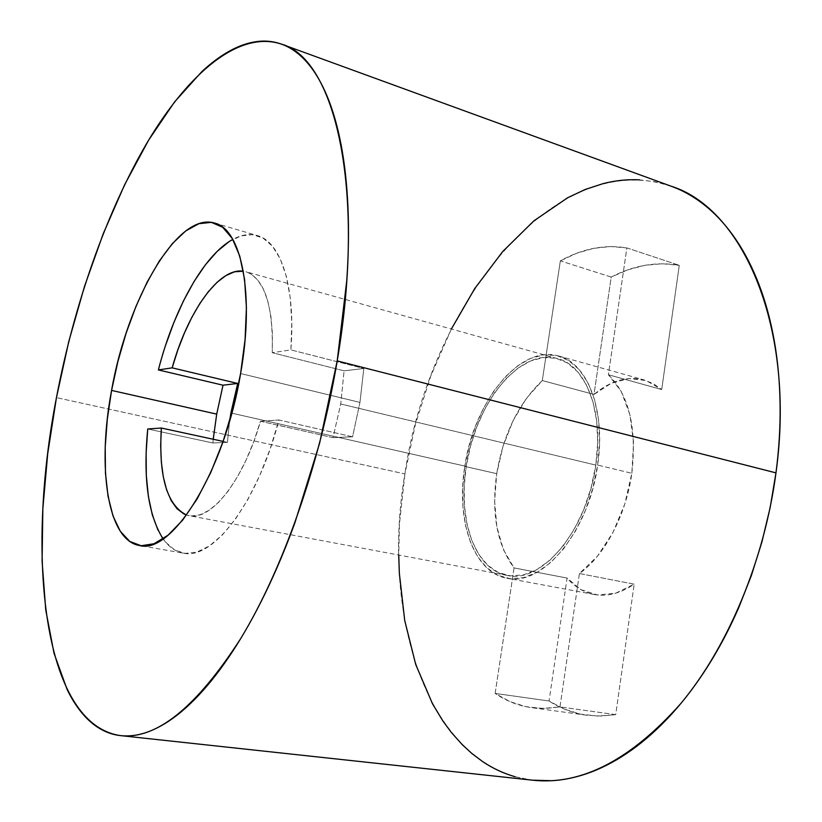 <?xml version="1.0" encoding="UTF-8"?>
<svg xmlns="http://www.w3.org/2000/svg" width="822" height="822" viewBox="0 0 822 822"><rect width="100%" height="100%" fill="white"/><g stroke="black" fill="none" stroke-linecap="round" stroke-linejoin="round"><path stroke-width="0.62" stroke-dasharray="4.11 3.08" d="M631.841 473.277C636.937 427.964 629.118 395.115 608.393 374.74L661.71 389.556L653.264 383.658L644.15 379.939C627.248 375.777 610.53 380.607 593.998 394.426L542.304 380.565C518.59 403.129 503.393 434.16 496.714 473.657L464.79 466.413C473.76 402.256 519.761 344.223 558.539 355.977C587.34 362.841 606.061 410.486 597.645 465.077L631.841 473.277L624.771 504.133L612.935 532.584L597.368 556.309L579.418 573.54L559.988 706.91L542.407 708.472L525.597 706.622L509.784 701.526L495.142 693.419L514.058 567.92L503.444 549.774L496.868 526.984L494.618 501.081L496.714 473.657L502.992 446.346L513.082 420.72L526.429 398.321L542.304 380.565L560.347 260.862L576.828 253.197L593.566 248.357L610.314 246.538L626.867 247.905L608.393 374.74L621.206 391.406L629.878 414.565L633.577 442.585L631.841 473.277L597.645 465.077C588.881 531.957 541.862 587.155 506.814 578.185C473.441 572.472 455.84 520.223 464.79 466.413L496.714 473.657C491.217 513.288 497.002 544.709 514.058 567.92L567.077 578.061C574.712 586.949 583.754 592.426 594.203 594.491C607.139 596.844 620.466 593.402 634.183 584.165L579.418 573.54C604.478 555.795 626.087 515.24 631.841 473.277M158.019 530.18L165.489 542.037L174.572 549.918L185.073 553.391L196.735 552.168L209.261 546.055L222.269 535.05L235.328 519.329L247.977 499.273L259.762 475.476L270.222 448.72L278.935 419.98L352.566 436.801L359.954 402.41L240.599 373.537L359.954 402.41L363.807 368.482L290.885 349.895C295.879 286.786 280.785 241.514 257.265 235.565C249.559 233.417 241.411 234.702 232.821 239.408M451.37 329.016L430.769 376.044L415.418 424.244L404.897 473.924L56.451 397.632L404.897 473.924C380.648 614.291 426.392 767.162 533.139 780.253M595.816 465.098C604.026 411.843 585.788 365.307 557.635 358.639C519.864 347.203 474.972 403.777 466.228 466.403L231.804 413.168L466.228 466.403C457.494 518.908 474.684 569.821 507.174 575.4C541.41 584.185 587.257 530.313 595.816 465.098L340.74 403.982L595.816 465.098L597.707 442.524L596.721 421.07L592.95 401.691L586.61 385.189L578.041 372.181L567.673 363.118L555.98 358.217L543.465 357.529L530.622 360.94L517.922 368.184L505.818 378.891L494.7 392.597L484.908 408.791L476.75 426.895L470.451 446.305L466.228 466.403L464.204 486.532L464.461 506.054L467.019 524.323L471.849 540.691L478.836 554.562L487.806 565.361L498.481 572.605L510.513 575.873L523.491 574.897L536.91 569.574L550.226 559.988L562.854 546.414L574.229 529.368L583.795 509.527L591.11 487.775L595.816 465.098M229.04 241.678L240.897 235.945L252.313 234.63L262.917 237.969L272.349 246.066L280.251 258.889L286.303 276.202L290.217 297.595L291.789 322.419L290.885 349.895L272.257 352.71L290.885 349.895L363.807 368.482L344.079 370.825L272.257 352.71L272.401 333.413L270.88 316.018L267.797 301.016L263.276 288.81L257.471 279.675L250.618 273.767L245.829 271.733C264.52 278.422 273.336 305.414 272.257 352.71L344.079 370.825L340.74 403.982L332.982 437.664L260.471 421.244C243.62 480.51 211.038 521.189 189.039 515.661L186.563 515.024L191.649 515.969L200.229 514.736L209.343 510.143L218.755 502.201L228.197 491.053L237.383 476.955L246.004 460.289L253.793 441.527L260.471 421.244L332.982 437.664L352.566 436.801L359.954 402.41L363.807 368.482L344.079 370.825L340.74 403.982L332.982 437.664L352.566 436.801L278.935 419.98L260.471 421.244L278.935 419.98C257.851 502.355 212.888 560.614 183.327 553.155L139.576 545.531M227.437 442.339L229.605 420.998L227.437 442.339L223.122 441.404L227.437 442.339L212.877 442.976L147.734 428.971L212.877 442.976L227.437 442.339M671.41 186.306C551.562 145.71 428.334 309.843 404.897 473.924L399.461 523.963L398.752 555.035M515.188 776.769L532.245 780.16M671.091 186.193L655.34 181.806L639.29 179.823M165.469 345.641L158.389 369.931M163.095 538.913C168.726 546.928 175.466 551.675 183.327 553.155M213.227 439.256L212.877 442.976L213.227 439.256M542.304 380.565L593.998 394.426L611.208 277.055L560.347 260.862L542.304 380.565M611.208 277.055L560.347 260.862C582.459 248.552 604.632 244.226 626.867 247.905L679.28 265.331C656.47 261.375 633.783 265.29 611.208 277.055L628.049 269.77L645.157 265.27L662.316 263.739L679.28 265.331L661.71 389.556L608.393 374.74L626.867 247.905L679.28 265.331L661.71 389.556L646.082 380.535L628.83 378.521L611.106 383.35L593.998 394.426L611.208 277.055M579.418 573.54L634.183 584.165L615.719 714.647L559.988 706.91L579.418 573.54M615.719 714.647L559.988 706.91L545.613 708.441L531.731 707.691C518.477 705.79 506.28 701.032 495.142 693.419L549.055 701.002C560.573 708.543 573.15 713.28 586.764 715.232L601.016 716.054L615.719 714.647L597.717 716.065L580.466 714.143L564.18 709.047L549.055 701.002L567.077 578.061L514.058 567.92L495.142 693.419L549.055 701.002L567.077 578.061L581.092 589.723L597.635 594.984L615.729 593.196L634.183 584.165L615.719 714.647M464.79 466.413L469.126 445.853L475.558 425.981L483.911 407.445L493.919 390.861L505.304 376.805L517.706 365.811L530.704 358.371L543.876 354.847L556.71 355.515L568.701 360.509L579.346 369.777L588.151 383.093L594.666 400.016L598.56 419.888L599.577 441.907L597.645 465.077L592.816 488.36L585.305 510.688L575.472 531.053L563.8 548.541L550.832 562.443L537.167 572.256L523.398 577.681L510.092 578.647L497.762 575.256L486.84 567.817L477.664 556.73L470.523 542.499L465.581 525.72L462.971 507.01L462.714 487.025L464.79 466.413M558.539 355.977L644.15 379.939M214.511 223.05L257.265 235.565M121.327 735.7L120.67 735.628M557.635 358.639L245.829 271.733M507.174 575.4L189.039 515.661M594.203 594.491L506.814 578.185M586.764 715.232L531.731 707.691"/><path stroke-width="1.23" d="M111.576 390.419C127.276 299.896 177.357 211.542 214.511 223.05C241.339 228.948 254.902 293.803 240.599 373.537L233.109 408.215L222.998 441.743L210.781 472.475L197.095 498.995L182.618 520.151L168.048 535.204L154.022 543.743L141.107 545.736L129.753 541.421L120.31 531.289L113.025 516L108.052 496.313L105.452 473.051L105.216 447.076L107.302 419.241L111.576 390.419L117.916 361.444L126.115 333.177L135.949 306.431L147.159 282.049L159.437 260.821L172.415 243.548L185.71 230.951L198.852 223.707L211.346 222.361L222.68 227.262L232.328 238.565L239.767 256.094L244.576 279.377L246.415 307.551L245.09 339.424L240.599 373.537C224.457 471.551 171.767 555.148 139.442 545.5C107.25 540.29 97.006 466.814 111.576 390.419L216.71 414.124L111.576 390.419M223.009 385.199L216.71 414.124L213.227 439.256L216.71 414.124L223.009 385.199L158.389 369.931L223.009 385.199L237.692 383.453L172.158 367.845C187.519 312.247 218.786 267.263 243.322 271.209L234.599 271.794L225.906 275.576L217.07 282.295L208.315 291.707L199.828 303.513L191.803 317.395L184.426 332.992L177.829 349.936L172.158 367.845L237.692 383.453L223.009 385.199M232.821 239.408C203.486 255.282 173.74 309.647 158.389 369.931L172.158 367.845L158.389 369.931M121.327 735.7L533.139 780.253C581.719 785.329 630.977 759.713 680.914 703.416C727.963 646.832 764.388 560.244 775.968 472.866L337.195 360.899C319.912 464.358 282.747 569.399 240.733 638.519C196.509 707.218 156.488 739.584 120.67 735.628C42.456 724.47 25.759 554.994 56.451 397.632C74.134 304.664 106.398 211.85 147.477 142.083C188.474 73.333 238.873 29.808 281.627 44.183C334.544 58.557 366.653 188.567 337.195 360.899L775.968 472.866C779.02 449.572 780.397 426.752 780.088 404.403C779.749 382.076 777.807 360.848 774.252 340.719C770.676 320.611 765.683 302.116 759.251 285.203C752.818 268.332 745.225 253.382 736.471 240.363C727.717 227.365 718.109 216.463 707.65 207.637C697.19 198.842 686.195 192.153 674.657 187.55L671.091 186.193M230.89 412.963L237.692 383.453L230.89 412.963L231.804 413.168L230.89 412.963L229.605 420.998L230.89 412.963M163.095 538.913C148.104 514.932 142.977 478.281 147.734 428.971L161.359 428.036L160.68 445.606L161.338 462.026L163.321 476.924L166.63 489.912L171.202 500.608L176.977 508.705L183.84 513.904L186.563 515.024C166.876 505.191 158.482 476.195 161.359 428.036L223.122 441.404L161.359 428.036L147.734 428.971L146.131 452.953L146.326 475.63L148.381 496.437L152.296 514.798L158.019 530.18M398.752 555.035L399.338 573.222L404.712 620.507L415.727 664.484L432.454 703.704L442.935 721.058L451.278 732.361L462.221 744.64L472.054 753.661L482.565 761.542C492.697 768.375 503.567 773.451 515.188 776.769M532.245 780.16L551.839 780.705C564.642 779.996 577.784 777.109 591.265 772.022C604.745 766.916 618.257 759.549 631.789 749.921C645.332 740.252 658.535 728.405 671.399 714.359C684.253 700.282 696.388 684.274 707.783 666.313C719.178 648.332 729.463 628.851 738.639 607.859L751.329 575.657L761.881 542.088L770.142 507.647L775.968 472.866C796.086 327.824 742.831 208.593 671.41 186.306L281.823 44.254M639.29 179.823C627.248 179.258 615.205 180.521 603.163 183.614L585.254 189.461L567.653 197.742L533.868 220.861L502.684 251.573L474.767 288.522L451.37 329.016M337.195 360.899L346.771 280.528C348.549 254.543 348.949 230.109 347.953 207.206C346.946 184.344 344.675 163.599 341.13 144.96C337.575 126.372 332.951 110.22 327.269 96.513C321.577 82.847 315.062 71.75 307.726 63.202C300.39 54.684 292.488 48.652 284.011 45.118C275.545 41.603 266.739 40.391 257.605 41.47C248.48 42.569 239.223 45.703 229.841 50.872C220.46 56.05 211.131 62.965 201.842 71.617L174.541 101.949L148.638 140.13L124.718 184.56L103.202 233.787L84.461 286.508L68.781 341.5L56.451 397.632L47.707 453.754L42.847 508.715L42.097 561.241L45.744 609.945L54.016 653.254L67.075 689.401C72.233 700.108 78.213 709.129 84.985 716.476C91.766 723.812 99.318 729.124 107.631 732.433C115.953 735.721 124.954 736.676 134.623 735.31C144.312 733.912 154.515 729.946 165.232 723.411C175.97 716.846 186.995 707.588 198.318 695.648C209.641 683.678 220.974 669.087 232.297 651.897C243.62 634.666 254.604 615.123 265.239 593.289C275.873 571.413 285.799 547.801 295.016 522.432L319.573 443.315L337.195 360.899M229.04 241.678L217.07 251.47L205.295 264.931L194.013 281.586L183.46 300.934L173.884 322.46L165.469 345.641"/></g></svg>
